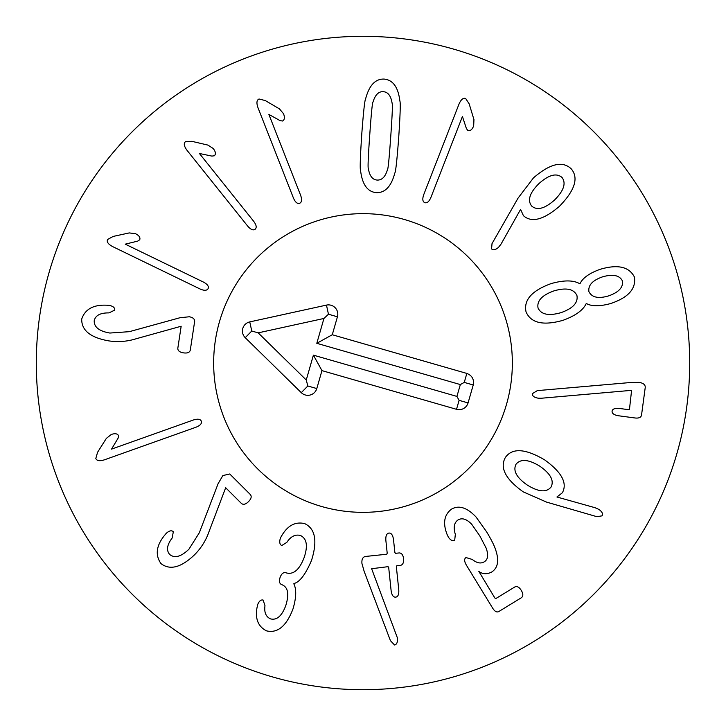 <?xml version="1.0" encoding="UTF-8"?>
<svg xmlns="http://www.w3.org/2000/svg" width="726" height="726" viewBox="0 0 726 726"><rect width="100%" height="100%" fill="white"/><g stroke="black" fill="none" stroke-linecap="round" stroke-linejoin="round"><path stroke-width="1.09" d="M179.966 317.734L189.295 316.772C192.871 317.416 194.659 318.95 194.659 321.364L190.294 350.104C189.686 352.5 187.417 353.417 183.496 352.863C179.594 352.237 177.707 350.685 177.825 348.217L181.164 326.237L136.125 338.761C127.349 341.538 118.229 342.245 108.782 340.884C90.496 337.672 81.466 330.403 81.711 319.05C85.051 309.222 93.355 304.611 106.622 305.201L109.082 305.365C113.047 306.109 114.935 307.688 114.744 310.111L108.918 312.906C100.324 312.788 95.424 315.402 94.217 320.729C93.972 327.108 99.181 331.21 109.862 333.043L129.31 331.673L179.966 317.734M125.253 244.154L203.244 281.978C207.418 284.156 209.034 286.362 208.108 288.612C206.919 290.727 204.188 290.827 199.886 288.903L112.757 246.649C108.256 244.272 106.513 241.885 107.557 239.498L113.211 236.413L129.273 232.919L135.544 233.708C139.102 235.514 140.499 237.529 139.728 239.771L137.641 241.141L125.253 244.154M199.423 153.495L253.592 221.176C256.414 224.933 256.931 227.628 255.125 229.253C253.147 230.65 250.633 229.561 247.584 225.977L187.072 150.382C184.023 146.289 183.487 143.394 185.448 141.688L191.873 141.334L207.881 145.082L213.208 148.485C215.649 151.643 216.039 154.075 214.379 155.763L211.91 156.099L199.423 153.495M268.883 114.427L300.555 195.112C302.143 199.541 301.834 202.264 299.629 203.28C297.324 204.033 295.246 202.245 293.395 197.926L258.011 107.784C256.314 102.974 256.659 100.043 259.046 98.999L265.289 100.569L279.465 108.891L283.539 113.728C284.928 117.467 284.583 119.899 282.496 121.024L280.036 120.607L268.883 114.427M554.519 200.058C563.821 190.711 566.316 183.179 562.006 177.453C556.506 172.752 548.829 174.784 538.982 183.56C529.681 192.807 527.239 200.294 531.65 206.021C537.058 210.721 544.672 208.734 554.519 200.058M501.085 244.036L498.571 247.285C495.568 249.916 493.235 250.452 491.566 248.891L492.028 243.609L518.055 198.125L533.483 177.87C549.972 163.631 562.541 160.609 571.19 168.804C578.885 177.816 574.974 190.294 559.474 206.257C543.611 219.869 531.595 223.009 523.419 215.676L520.587 209.387L501.085 244.036M608.787 295.836C618.861 292.233 623.398 287.251 622.409 280.908C619.55 275.281 612.971 273.911 602.68 276.806C592.543 280.327 587.96 285.282 588.931 291.661C591.899 297.524 598.514 298.912 608.787 295.836M576.925 295.518C573.83 288.921 566.216 287.36 554.092 290.845C542.068 295.119 536.723 300.836 538.048 308.005C541.142 314.612 548.82 316.146 561.08 312.625C572.968 308.387 578.25 302.688 576.925 295.518M586.163 303.668C583.078 310.274 575.328 315.828 562.895 320.347C543.193 325.892 530.906 323.061 526.041 311.862C523.51 300.029 531.859 290.609 551.088 283.612C563.821 280.009 573.377 280.045 579.756 283.721L580.056 283.621C582.669 277.994 589.303 273.248 599.957 269.373C617.635 264.092 629.124 266.651 634.415 277.051C636.203 288.703 628.371 297.506 610.902 303.468C599.975 306.49 591.826 306.526 586.463 303.568L586.163 303.668M541.124 398.256L538.22 398.184C534.254 397.512 532.258 396.015 532.249 393.719L537.304 390.624L630.377 382.529L638.916 382.384C643.254 383.001 645.36 384.68 645.242 387.439L641.53 415.081C641.031 417.495 638.78 418.448 634.787 417.949L618.679 415.789C614.142 415.072 611.945 413.521 612.082 411.125C612.562 408.892 615.085 408.012 619.659 408.484L628.353 409.645L629.478 409.255L631.593 390.343L541.124 398.256M111.541 449.122L193.198 420.055C197.681 418.612 200.394 419.002 201.338 421.234C202.019 423.567 200.167 425.59 195.784 427.296L104.562 459.776C99.698 461.319 96.785 460.883 95.814 458.469L97.574 452.28L106.359 438.377L111.314 434.457C115.098 433.186 117.512 433.613 118.574 435.727L118.084 438.177L111.541 449.122M218.109 483.661L222.864 475.566L229.743 473.978L250.316 494.515C251.886 496.43 251.278 498.798 248.51 501.621C245.697 504.388 243.328 504.997 241.413 503.436L225.677 487.736L209.088 531.432C206.13 540.153 201.293 547.921 194.604 554.728C181.191 567.56 169.984 570.518 160.981 563.603C155.037 555.091 156.235 545.671 164.575 535.334L166.163 533.438C169.113 530.688 171.499 530.107 173.342 531.695L172.144 538.048C166.953 544.899 166.154 550.399 169.739 554.528C174.73 558.503 181.128 556.733 188.932 549.21L199.341 532.73L218.109 483.661M281.588 535.734L281.688 535.77C287.714 525.47 295.382 521.422 304.693 523.618C315.329 528.7 317.607 540.961 311.527 560.39C305.519 574.475 299.656 582.188 293.93 583.523L293.821 583.831C296.589 589.34 296.317 597.707 292.986 608.933C286.398 626.175 277.577 633.48 266.524 630.858C258.247 626.683 255.071 619.015 256.977 607.862L257.712 604.495C259.173 601.01 260.979 599.531 263.13 600.066L264.99 605.711C264.055 612.299 265.87 616.683 270.426 618.861C276.733 620.485 281.833 616.093 285.745 605.684C289.293 594.276 288.086 587.316 282.142 584.793L281.634 584.621C279.365 583.55 278.857 581.145 280.109 577.388C281.497 573.685 283.412 572.133 285.844 572.732L286.452 572.941C293.585 574.783 299.466 569.683 304.103 557.65C308.051 545.97 306.844 538.583 300.491 535.507C295.355 534.109 290.799 536.387 286.843 542.358L281.742 545.544C279.728 544.527 279.238 542.159 280.29 538.447L281.588 535.734M361.947 563.494C361.593 559.447 362.71 557.114 365.296 556.479L386.767 554.237L387.203 553.221L385.878 540.571C385.542 535.988 386.568 533.483 388.964 533.047C391.387 532.975 392.911 535.216 393.528 539.772L394.853 552.422L395.488 553.321L399.209 552.931C401.614 552.967 403.066 554.891 403.574 558.711C403.874 562.586 402.848 564.801 400.507 565.372L396.786 565.763L396.36 566.77L398.746 589.63C399.091 594.285 398.066 596.79 395.67 597.153C393.247 597.298 391.722 595.057 391.096 590.429L388.7 567.578L388.074 566.67L371.63 568.712L397.485 638.118C397.703 642.283 396.723 644.579 394.545 644.978L390.443 640.686L364.171 571.426L361.947 563.494M448.269 536.95L447.034 534.318C442.697 523.056 444.212 514.661 451.554 509.126C458.877 504.906 467.027 507.528 476.02 516.976L486.529 531.722C490.867 538.883 493.762 544.509 495.214 548.584C499.388 560.064 498.172 567.904 491.556 572.115C486.792 574.438 482.554 574.193 478.824 571.38L494.869 598.024L495.822 598.569L514.788 586.98C517.021 585.909 519.181 587.053 521.268 590.401C523.301 593.795 523.337 596.246 521.368 597.734L498.753 611.564C496.793 612.59 494.778 611.483 492.709 608.234L466.519 565.372C464.213 561.479 464.041 558.866 465.992 557.55L472.299 559.465C476.81 563.086 480.766 563.884 484.16 561.86C487.972 559.692 488.634 555.109 486.157 548.112L479.786 535.842L471.755 524.344C466.727 519.063 462.19 517.574 458.133 519.889C454.14 522.584 453.205 527.412 455.338 534.372L454.694 540.28C452.507 541.287 450.365 540.171 448.269 536.95M551.052 487.037C554.319 480.657 550.562 473.706 539.781 466.165C528.51 459.322 520.596 458.669 516.041 464.213C512.774 470.666 516.558 477.644 527.403 485.14C538.61 492.028 546.487 492.655 551.052 487.037M546.578 502.111L523.264 491.883C505.441 479.16 499.515 467.635 505.477 457.316C512.42 447.724 525.47 448.577 544.636 459.885C561.688 472.154 567.605 483.117 562.369 492.763L556.933 497.001L595.102 507.728L598.859 509.407C602.117 511.712 603.188 513.854 602.063 515.841L596.917 516.694L546.578 502.111M462.426 116.496L430.972 197.272C429.139 201.601 427.06 203.398 424.755 202.645C422.55 201.637 422.233 198.915 423.803 194.477L458.941 104.245C460.956 99.562 463.197 97.647 465.656 98.491L469.178 103.872L473.951 119.609L473.67 125.925C472.154 129.618 470.248 131.17 467.952 130.58L466.428 128.611L462.426 116.496M390.742 136.552C392.285 114.663 392.739 103.591 392.122 103.328C390.996 95.932 388.056 92.039 383.292 91.676C378.636 91.376 375.215 94.816 373.037 101.985C372.374 102.157 371.276 113.183 369.734 135.072C368.191 157.079 367.728 168.187 368.354 168.405C369.507 175.81 372.42 179.694 377.066 180.057C381.831 180.357 385.288 176.926 387.439 169.748C388.092 169.621 389.19 158.558 390.742 136.552M398.737 137.114C397.022 159.956 395.715 171.935 394.808 173.06C391.26 186.482 385.052 193.016 376.186 192.635C367.456 191.773 362.256 184.44 360.586 170.646C359.851 169.412 360.232 157.361 361.739 134.51C363.445 111.786 364.751 99.843 365.659 98.682C369.244 85.251 375.424 78.726 384.181 79.089C393.011 79.96 398.247 87.292 399.881 101.086C400.616 102.375 400.235 114.381 398.737 137.114M689.7 363A326.7 326.7 0 0 1 199.65 645.931A326.7 326.7 0 0 1 199.65 80.069A326.7 326.7 0 0 1 689.7 363M213.653 363A149.347 149.347 0 0 1 437.678 233.663A149.347 149.347 0 0 1 437.678 492.337A149.347 149.347 0 0 1 213.653 363M473.234 384.98L468.07 402.921A9.338 9.338 0 0 1 456.518 409.31L321.954 370.623L316.799 388.564A9.338 9.338 0 0 1 301.29 392.657L245.225 337.681A9.338 9.338 0 0 1 249.762 321.899L326.464 305.101A9.338 9.338 0 0 1 337.436 316.799L332.272 334.74L466.836 373.427C472.127 375.533 474.26 379.38 473.234 384.98L464.259 382.402L460.338 384.571L316.799 343.307L323.941 318.46L258.175 332.862L306.254 379.997L313.396 355.15L456.926 396.414L460.338 384.571M332.272 334.74L316.799 343.307M326.464 305.101L328.461 314.222L323.941 318.46M249.762 321.899L251.759 331.02L258.175 332.862M301.29 392.657L307.833 385.987L306.254 379.997M321.954 370.623L313.396 355.15M456.518 409.31L459.104 400.344L456.926 396.414M321.736 506.53A149.347 149.347 0 0 1 259.327 255.498A149.347 149.347 0 0 1 507.937 326.972A149.347 149.347 0 0 1 321.736 506.53M466.836 373.427L464.259 382.402M337.436 316.799L328.461 314.222M245.225 337.681L251.759 331.02M316.799 388.564L307.833 385.987M468.07 402.921L459.104 400.344"/></g></svg>
